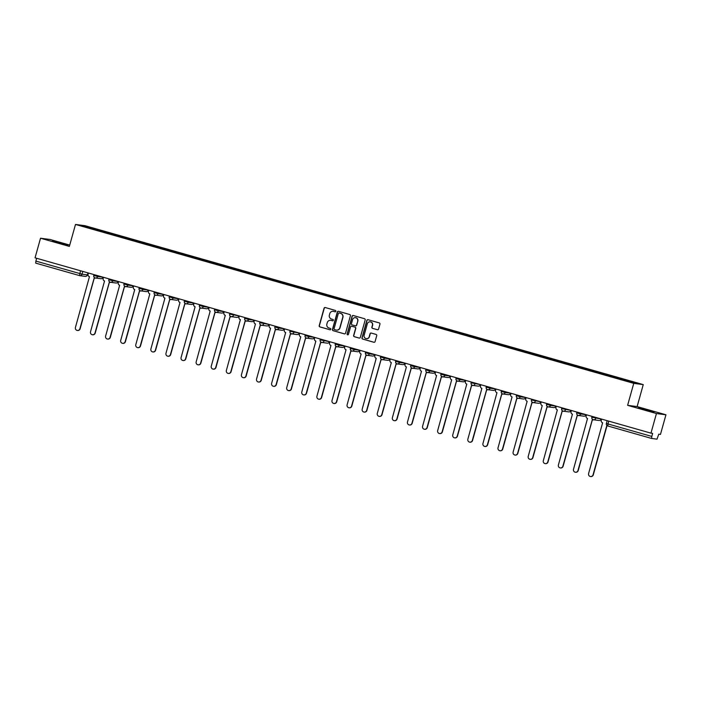 <?xml version="1.0" encoding="UTF-8"?>
<svg xmlns="http://www.w3.org/2000/svg" width="701" height="701" viewBox="0 0 701 701"><rect width="100%" height="100%" fill="white"/><g stroke="black" fill="none" stroke-linecap="round" stroke-linejoin="round"><path stroke-width="1.05" d="M335.849 311.288A0.701 0.692 -82.5 0 0 335.367 310.42L325.282 307.546A1.008 0.99 -82.5 0 0 324.064 308.247L319.2 325.658A1.008 0.99 -82.5 0 0 319.875 326.903L329.969 329.768A0.701 0.692 -82.5 0 0 330.819 329.286A0.701 0.692 -82.5 0 0 330.346 328.418L329.041 328.042A3.216 3.155 -82.5 0 1 326.868 324.081L327.271 322.635A3.216 3.155 -82.5 0 1 331.179 320.401L332.484 320.778A0.701 0.692 -82.5 0 0 333.334 320.287A0.701 0.692 -82.5 0 0 332.861 319.419L331.555 319.051A3.216 3.155 -82.5 0 1 329.382 315.082L329.785 313.636A3.216 3.155 -82.5 0 1 333.685 311.402L334.99 311.779A0.701 0.692 -82.5 0 0 335.849 311.288M647.68 410.094L638.506 407.745L651.063 411.426L653.893 412.048L647.68 410.094M61.758 243.308L52.584 240.969L65.14 244.64L67.971 245.262L61.758 243.308M377.366 329.742A1.008 0.99 -82.5 0 0 378.584 329.041L379.951 324.151A1.008 0.99 -82.5 0 0 379.267 322.916L368.06 319.726A1.008 0.99 -82.5 0 0 366.842 320.427L361.979 337.838A1.008 0.99 -82.5 0 0 362.662 339.074L373.87 342.263A1.008 0.99 -82.5 0 0 375.088 341.571L376.735 335.665A1.008 0.99 -82.5 0 0 376.051 334.43L371.258 333.063A1.008 0.99 -82.5 0 0 370.04 333.764L369.225 336.69A2.69 2.638 -82.5 0 1 366.325 338.627A2.69 2.638 -82.5 0 1 364.143 335.244L367.342 323.774A2.69 2.638 -82.5 0 1 370.233 321.838A2.69 2.638 -82.5 0 1 372.424 325.22L371.889 327.139A1.008 0.99 -82.5 0 0 372.573 328.375L377.559 329.759A1.008 0.99 -82.5 0 0 377.602 329.777M633.748 383.351L627.614 405.327L656.443 413.537L650.966 433.148L35.05 257.828L40.527 238.217L69.355 246.419L75.498 224.443L633.748 383.351L643.255 384.604L85.005 225.696L75.498 224.443M350.412 315.748A1.008 0.99 -82.5 0 0 349.738 314.512L338.53 311.323A1.008 0.99 -82.5 0 0 337.312 312.015L332.449 329.435A1.008 0.99 -82.5 0 0 333.124 330.67L344.331 333.86A1.008 0.99 -82.5 0 0 345.549 333.159L350.412 315.748M353.295 315.52L364.502 318.71A1.008 0.99 -82.5 0 1 365.186 319.954L360.323 337.365A1.008 0.99 -82.5 0 1 359.096 338.066L354.303 336.699A1.008 0.99 -82.5 0 1 353.628 335.464L355.6 328.401A1.008 0.99 -82.5 0 0 354.916 327.157L351.736 326.254A1.008 0.99 -82.5 0 0 350.518 326.955L348.467 334.307A0.701 0.692 -82.5 0 1 347.705 334.815A0.701 0.692 -82.5 0 1 347.135 333.93L352.077 316.221A1.008 0.99 -82.5 0 1 353.295 315.52M656.443 413.537L665.95 414.79L660.473 434.41L658.791 434.182L657.003 439.159L651.623 438.449L607.785 425.971L607.969 423.956L651.799 436.425L651.615 438.449L607.785 425.971A2.05 2.015 97.5 0 1 606.409 423.474M69.732 245.078L50.034 239.47L40.527 238.217M665.95 414.79L637.121 406.589L643.255 384.604M650.966 433.148L652.649 433.376L651.799 436.425M87.406 274.897A2.05 2.015 -82.5 0 1 85.198 276.378L79.818 275.659A2.05 2.015 -82.5 0 1 79.537 275.607L35.698 263.129L35.882 261.105L82.026 274.187L87.441 274.897L87.967 272.891M36.662 258.292L35.882 261.105M96.834 230.103L80.589 225.407L83.778 225.836L100.033 230.463L99.796 230.944M621.699 379.443L622.357 379.075L100.033 230.463M621.91 379.013L638.164 383.64L634.966 383.219L618.264 378.531L96.843 230.033M627.614 405.327L637.121 406.589M100.322 231.093L100.48 230.515M83.778 225.836L84.006 226.379M334.99 311.779L333.878 311.428A3.216 3.155 -82.5 0 0 333.343 311.323M330.828 320.322A3.216 3.155 -82.5 0 1 331.363 320.427L332.668 320.795A0.701 0.692 -82.5 0 0 332.677 320.795L332.484 320.778M325.238 307.537A1.008 0.99 -82.5 0 0 324.248 308.274L319.393 325.685A1.008 0.99 -82.5 0 0 320.068 326.92L329.969 329.768M338.487 311.305A1.008 0.99 -82.5 0 0 337.496 312.041L332.633 329.461A1.008 0.99 -82.5 0 0 333.317 330.697L344.524 333.886A1.008 0.99 -82.5 0 0 344.568 333.895M339.293 312.979A0.701 0.692 -82.5 0 1 339.389 312.996L339.196 312.97A0.701 0.692 -82.5 0 0 338.338 313.461L334.07 328.743A0.701 0.692 -82.5 0 0 334.552 329.61L335.928 330.005A3.216 3.155 -82.5 0 0 339.827 327.77L342.745 317.325A3.216 3.155 -82.5 0 0 340.572 313.365L339.196 312.97A0.701 0.692 -82.5 0 1 339.293 312.979L339.1 312.953M336.462 330.11A3.216 3.155 -82.5 0 0 340.02 327.796L339.827 327.77M339.389 312.996L340.765 313.391A3.216 3.155 -82.5 0 1 342.938 317.351L340.02 327.796M351.692 326.245A1.008 0.99 -82.5 0 1 351.928 326.28L355.109 327.183A1.008 0.99 -82.5 0 1 355.784 328.418L353.812 335.481A1.008 0.99 -82.5 0 0 354.496 336.725L359.289 338.092A1.008 0.99 -82.5 0 0 359.333 338.101M353.251 315.511A1.008 0.99 -82.5 0 0 352.27 316.247L347.319 333.948A0.701 0.692 -82.5 0 0 347.801 334.815M357.641 321.067A2.69 2.638 -82.5 0 0 355.451 317.684A2.69 2.638 -82.5 0 0 352.559 319.621L351.438 323.66A1.008 0.99 -82.5 0 0 352.112 324.896L355.293 325.807A1.008 0.99 -82.5 0 0 356.511 325.106L357.834 321.093A2.69 2.638 -82.5 0 0 355.547 317.693M355.53 325.842A1.008 0.99 -82.5 0 0 356.704 325.133L356.511 325.106M357.834 321.093L356.704 325.133M370.33 321.847A2.69 2.638 -82.5 0 1 372.617 325.246L372.082 327.157A1.008 0.99 -82.5 0 0 372.757 328.401L377.559 329.759M366.421 338.644A2.69 2.638 -82.5 0 0 369.409 336.717L369.225 336.69M371.215 333.054A1.008 0.99 -82.5 0 0 370.233 333.79L369.409 336.717M368.016 319.717A1.008 0.99 -82.5 0 0 367.035 320.453L362.172 337.864A1.008 0.99 -82.5 0 0 362.855 339.1L374.054 342.29A1.008 0.99 -82.5 0 0 374.097 342.307M88.396 273.013L88.072 274.161A2.05 2.015 -82.5 0 0 89.456 276.685L75.428 327.481A2.357 2.313 -82.5 0 0 77.347 330.451A2.357 2.313 -82.5 0 0 79.879 328.751L94.197 278.034A2.05 2.015 -82.5 0 0 95.432 277.982M95.678 278.017A2.05 2.015 97.5 0 1 94.731 278.122L94.477 278.087M94.293 278.06L80.124 328.787A2.357 2.313 97.5 0 1 77.592 330.486L77.347 330.451M103.485 277.307L103.17 278.455A2.05 2.015 -82.5 0 0 104.554 280.978L90.525 331.783A2.357 2.313 -82.5 0 0 92.436 334.745A2.357 2.313 -82.5 0 0 94.977 333.045L109.295 282.328A2.05 2.015 -82.5 0 0 110.53 282.275A2.05 2.015 97.5 0 1 108.883 279.725M110.776 282.31A2.05 2.015 97.5 0 1 109.82 282.424L109.575 282.389M109.382 282.354L95.222 333.08A2.357 2.313 97.5 0 1 92.69 334.78L92.436 334.745M118.583 281.609L118.259 282.757A2.05 2.015 -82.5 0 0 119.643 285.272L105.614 336.077A2.357 2.313 -82.5 0 0 107.533 339.047A2.357 2.313 -82.5 0 0 110.066 337.347L124.384 286.621A2.05 2.015 -82.5 0 0 125.619 286.578M125.865 286.613A2.05 2.015 97.5 0 1 124.918 286.718L124.664 286.683M124.48 286.648L110.311 337.374A2.357 2.313 97.5 0 1 107.779 339.074L107.533 339.047M133.672 285.903L133.356 287.051A2.05 2.015 -82.5 0 0 134.741 289.574L120.712 340.371A2.357 2.313 -82.5 0 0 122.622 343.341A2.357 2.313 -82.5 0 0 125.164 341.641L139.481 290.924A2.05 2.015 -82.5 0 0 140.717 290.871A2.05 2.015 97.5 0 1 139.07 288.313M140.962 290.906A2.05 2.015 97.5 0 1 140.007 291.011L139.762 290.976M139.569 290.941L125.409 341.676A2.357 2.313 97.5 0 1 122.877 343.376L122.622 343.341M148.77 290.196L148.446 291.344A2.05 2.015 -82.5 0 0 149.83 293.868L135.801 344.673A2.357 2.313 -82.5 0 0 137.72 347.635A2.357 2.313 -82.5 0 0 140.253 345.935L154.571 295.217A2.05 2.015 -82.5 0 0 155.806 295.165M156.051 295.2A2.05 2.015 97.5 0 1 155.096 295.305L154.851 295.279M154.667 295.244L140.498 345.97A2.357 2.313 97.5 0 1 137.966 347.67L137.72 347.635M163.859 294.49L163.543 295.647A2.05 2.015 -82.5 0 0 164.928 298.162L150.899 348.967A2.357 2.313 -82.5 0 0 152.809 351.937A2.357 2.313 -82.5 0 0 155.35 350.237L169.668 299.511A2.05 2.015 -82.5 0 0 170.895 299.467A2.05 2.015 97.5 0 1 169.256 296.909M171.149 299.493A2.05 2.015 97.5 0 1 170.194 299.607L169.949 299.572M169.756 299.537L155.596 350.263A2.357 2.313 97.5 0 1 153.063 351.963L152.809 351.937M178.957 298.792L178.632 299.94A2.05 2.015 -82.5 0 0 180.017 302.464L165.988 353.26A2.357 2.313 -82.5 0 0 167.907 356.231A2.357 2.313 -82.5 0 0 170.439 354.531L184.757 303.813A2.05 2.015 -82.5 0 0 185.993 303.761M186.238 303.796A2.05 2.015 97.5 0 1 185.283 303.901L185.038 303.866M184.854 303.831L170.685 354.566A2.357 2.313 97.5 0 1 168.152 356.266L167.907 356.231M194.046 303.086L193.721 304.234A2.05 2.015 -82.5 0 0 195.106 306.758L181.086 357.563A2.357 2.313 -82.5 0 0 182.996 360.524A2.357 2.313 -82.5 0 0 185.537 358.824L199.846 308.107A2.05 2.015 -82.5 0 0 201.082 308.054A2.05 2.015 97.5 0 1 199.443 305.505M201.336 308.089A2.05 2.015 97.5 0 1 200.381 308.195L200.136 308.168M199.943 308.133L185.783 358.859A2.357 2.313 97.5 0 1 183.25 360.559L182.996 360.524M209.143 307.38L208.819 308.528A2.05 2.015 -82.5 0 0 210.204 311.051L196.175 361.856A2.357 2.313 -82.5 0 0 198.094 364.827A2.357 2.313 -82.5 0 0 200.626 363.118L214.944 312.401A2.05 2.015 -82.5 0 0 216.18 312.357M216.425 312.383A2.05 2.015 97.5 0 1 215.47 312.497L215.225 312.462M215.041 312.427L200.872 363.153A2.357 2.313 97.5 0 1 198.339 364.853L198.094 364.827M224.232 311.682L223.908 312.83A2.05 2.015 -82.5 0 0 225.293 315.354L211.273 366.15A2.357 2.313 -82.5 0 0 213.183 369.12A2.357 2.313 -82.5 0 0 215.715 367.42L230.033 316.703A2.05 2.015 -82.5 0 0 231.269 316.65A2.05 2.015 97.5 0 1 229.63 314.092L238.883 315.888A2.05 2.015 97.5 0 1 236.684 317.369A2.05 2.05 0 0 0 238.927 315.888M231.514 316.686A2.05 2.015 97.5 0 1 230.568 316.791L230.322 316.756M230.13 316.721L215.969 367.455A2.357 2.313 97.5 0 1 213.428 369.155L213.183 369.12M239.321 315.976L239.006 317.124A2.05 2.015 -82.5 0 0 240.39 319.647L226.362 370.443A2.357 2.313 -82.5 0 0 228.281 373.414A2.357 2.313 -82.5 0 0 230.813 371.714L245.131 320.997A2.05 2.015 -82.5 0 0 246.366 320.944M246.612 320.979A2.05 2.015 97.5 0 1 245.657 321.084L245.411 321.058M245.227 321.023L231.058 371.749A2.357 2.313 97.5 0 1 228.526 373.449L228.281 373.414M254.419 320.269L254.095 321.417A2.05 2.015 -82.5 0 0 255.479 323.941L241.451 374.746A2.357 2.313 -82.5 0 0 243.37 377.708A2.357 2.313 -82.5 0 0 245.902 376.008L260.22 325.29A2.05 2.015 -82.5 0 0 261.455 325.246A2.05 2.015 97.5 0 1 259.817 322.688L269.114 324.484A2.05 2.05 0 0 1 266.871 325.956A2.05 2.015 97.5 0 0 269.07 324.484L269.079 324.449M261.701 325.273A2.05 2.015 97.5 0 1 260.754 325.387L260.509 325.352M260.316 325.317L246.156 376.043A2.357 2.313 97.5 0 1 243.615 377.743L243.37 377.708M269.508 324.572L269.193 325.72A2.05 2.015 -82.5 0 0 270.577 328.234L256.548 379.039A2.357 2.313 -82.5 0 0 258.467 382.01A2.357 2.313 -82.5 0 0 261 380.31L275.318 329.584A2.05 2.015 -82.5 0 0 276.553 329.54M276.799 329.575A2.05 2.015 97.5 0 1 275.844 329.68L275.598 329.645M275.405 329.61L261.245 380.336A2.357 2.313 97.5 0 1 258.713 382.045L258.467 382.01M284.606 328.865L284.282 330.013A2.05 2.015 -82.5 0 0 285.666 332.537L271.637 383.333A2.357 2.313 -82.5 0 0 273.556 386.304A2.357 2.313 -82.5 0 0 276.089 384.604L290.407 333.886A2.05 2.015 -82.5 0 0 291.642 333.834A2.05 2.015 97.5 0 1 290.004 331.275L299.292 333.071A2.05 2.05 0 0 1 297.058 334.552A2.05 2.015 97.5 0 0 299.257 333.071L299.266 333.036M291.888 333.869A2.05 2.015 97.5 0 1 290.941 333.974L290.687 333.939M290.503 333.913L276.343 384.639A2.357 2.313 97.5 0 1 273.802 386.339L273.556 386.304M299.695 333.159L299.38 334.307A2.05 2.015 -82.5 0 0 300.764 336.83L286.735 387.635A2.357 2.313 -82.5 0 0 288.654 390.597A2.357 2.313 -82.5 0 0 291.187 388.897L305.505 338.18A2.05 2.015 -82.5 0 0 306.74 338.127M306.985 338.162A2.05 2.015 97.5 0 1 306.03 338.268L305.785 338.241M305.592 338.206L291.432 388.932A2.357 2.313 97.5 0 1 288.9 390.632L288.654 390.597M314.793 337.453L314.469 338.609A2.05 2.015 -82.5 0 0 315.853 341.124L301.824 391.929A2.357 2.313 -82.5 0 0 303.743 394.9A2.357 2.313 -82.5 0 0 306.276 393.2L320.594 342.474A2.05 2.015 -82.5 0 0 321.829 342.43A2.05 2.015 97.5 0 1 320.191 339.871L329.444 341.667A2.05 2.015 97.5 0 1 327.244 343.148A2.05 2.05 0 0 0 329.479 341.667L329.479 341.667M322.074 342.456A2.05 2.015 97.5 0 1 321.128 342.57L320.874 342.535M320.69 342.5L306.521 393.226A2.357 2.313 97.5 0 1 303.989 394.926L303.743 394.9M329.882 341.755L329.566 342.903A2.05 2.015 -82.5 0 0 330.951 345.427L316.922 396.223A2.357 2.313 -82.5 0 0 318.841 399.193A2.357 2.313 -82.5 0 0 321.373 397.493L335.691 346.776A2.05 2.015 -82.5 0 0 336.927 346.723M337.172 346.758A2.05 2.015 97.5 0 1 336.217 346.864L335.972 346.829M335.779 346.793L321.619 397.528A2.357 2.313 97.5 0 1 319.086 399.228L318.841 399.193M344.98 346.049L344.655 347.197A2.05 2.015 -82.5 0 0 346.04 349.72L332.011 400.525A2.357 2.313 -82.5 0 0 333.93 403.487A2.357 2.313 -82.5 0 0 336.462 401.787L350.78 351.07A2.05 2.015 -82.5 0 0 352.016 351.017A2.05 2.015 97.5 0 1 350.377 348.467M352.261 351.052A2.05 2.015 97.5 0 1 351.315 351.157L351.061 351.131M350.877 351.096L336.708 401.822A2.357 2.313 97.5 0 1 334.175 403.522L333.93 403.487M360.069 350.342L359.753 351.49A2.05 2.015 -82.5 0 0 361.138 354.014L347.109 404.819A2.357 2.313 -82.5 0 0 349.019 407.789A2.357 2.313 -82.5 0 0 351.56 406.089L365.878 355.363A2.05 2.015 -82.5 0 0 367.114 355.319M367.359 355.346A2.05 2.015 97.5 0 1 366.404 355.46L366.159 355.425M365.966 355.389L351.806 406.116A2.357 2.313 97.5 0 1 349.273 407.816L349.019 407.789M375.166 354.645L374.842 355.793A2.05 2.015 -82.5 0 0 376.227 358.316L362.198 409.112A2.357 2.313 -82.5 0 0 364.117 412.083A2.357 2.313 -82.5 0 0 366.649 410.383L380.967 359.666A2.05 2.015 -82.5 0 0 382.203 359.613A2.05 2.015 97.5 0 1 380.564 357.054M382.448 359.648A2.05 2.015 97.5 0 1 381.493 359.753L381.248 359.718M381.064 359.683L366.895 410.418A2.357 2.313 97.5 0 1 364.362 412.118L364.117 412.083M390.255 358.938L389.94 360.086A2.05 2.015 -82.5 0 0 391.324 362.61L377.296 413.415A2.357 2.313 -82.5 0 0 379.206 416.376A2.357 2.313 -82.5 0 0 381.747 414.677L396.065 363.959A2.05 2.015 -82.5 0 0 397.292 363.907M397.546 363.942A2.05 2.015 97.5 0 1 396.591 364.047L396.345 364.021M396.153 363.985L381.992 414.712A2.357 2.313 97.5 0 1 379.46 416.412L379.206 416.376M405.353 363.232L405.029 364.38A2.05 2.015 -82.5 0 0 406.414 366.903L392.385 417.708A2.357 2.313 -82.5 0 0 394.304 420.679A2.357 2.313 -82.5 0 0 396.836 418.97L411.154 368.253A2.05 2.015 -82.5 0 0 412.39 368.209A2.05 2.015 97.5 0 1 410.751 365.65M412.635 368.235A2.05 2.015 97.5 0 1 411.68 368.349L411.434 368.314M411.25 368.279L397.081 419.005A2.357 2.313 97.5 0 1 394.549 420.705L394.304 420.679M420.442 367.534L420.118 368.682A2.05 2.015 -82.5 0 0 421.503 371.206L407.483 422.002A2.357 2.313 -82.5 0 0 409.393 424.972A2.357 2.313 -82.5 0 0 411.934 423.273L426.252 372.555A2.05 2.015 -82.5 0 0 427.479 372.503M427.733 372.538A2.05 2.015 97.5 0 1 426.778 372.643L426.532 372.608M426.339 372.573L412.179 423.299A2.357 2.313 97.5 0 1 409.647 425.008L409.393 424.972M435.54 371.828L435.216 372.976A2.05 2.015 -82.5 0 0 436.6 375.499L422.572 426.296A2.357 2.313 -82.5 0 0 424.491 429.266A2.357 2.313 -82.5 0 0 427.023 427.566L441.341 376.849A2.05 2.015 -82.5 0 0 442.576 376.796A2.05 2.015 97.5 0 1 440.929 374.238M442.822 376.831A2.05 2.015 97.5 0 1 441.867 376.936L441.621 376.901M441.437 376.875L427.268 427.601A2.357 2.313 97.5 0 1 424.736 429.301L424.491 429.266M450.629 376.122L450.305 377.269A2.05 2.015 -82.5 0 0 451.689 379.793L437.669 430.598A2.357 2.313 -82.5 0 0 439.58 433.56A2.357 2.313 -82.5 0 0 442.112 431.86L456.43 381.142A2.05 2.015 -82.5 0 0 457.665 381.09M457.911 381.125A2.05 2.015 97.5 0 1 456.964 381.239L456.719 381.204M456.526 381.169L442.366 431.895A2.357 2.313 97.5 0 1 439.825 433.595L439.58 433.56M465.718 380.424L465.403 381.572A2.05 2.015 -82.5 0 0 466.787 384.087L452.758 434.892A2.357 2.313 -82.5 0 0 454.677 437.862A2.357 2.313 -82.5 0 0 457.21 436.162L471.528 385.436A2.05 2.015 -82.5 0 0 472.763 385.392A2.05 2.015 97.5 0 1 471.116 382.834L480.378 384.612A2.05 2.015 97.5 0 1 478.17 386.111A2.05 2.05 0 0 0 480.413 384.63L480.378 384.63M473.009 385.427A2.05 2.015 97.5 0 1 472.053 385.532L471.808 385.497M471.624 385.462L457.455 436.188A2.357 2.313 97.5 0 1 454.923 437.888L454.677 437.862M480.816 384.718L480.492 385.865A2.05 2.015 -82.5 0 0 481.876 388.389L467.856 439.185A2.357 2.313 -82.5 0 0 469.766 442.156A2.357 2.313 -82.5 0 0 472.299 440.456L486.617 389.738A2.05 2.015 -82.5 0 0 487.852 389.686M488.098 389.721A2.05 2.015 97.5 0 1 487.151 389.826L486.906 389.791M486.713 389.756L472.553 440.491A2.357 2.313 97.5 0 1 470.012 442.191L469.766 442.156M495.905 389.011L495.589 390.159A2.05 2.015 -82.5 0 0 496.974 392.683L482.945 443.488A2.357 2.313 -82.5 0 0 484.864 446.449A2.357 2.313 -82.5 0 0 487.397 444.749L501.714 394.032A2.05 2.015 -82.5 0 0 502.95 393.98M503.195 394.015A2.05 2.015 97.5 0 1 502.24 394.12L501.995 394.093M501.802 394.058L487.642 444.784A2.357 2.313 97.5 0 1 485.11 446.484L484.864 446.449M511.003 393.305L510.678 394.461A2.05 2.015 -82.5 0 0 512.063 396.976L498.034 447.781A2.357 2.313 -82.5 0 0 499.953 450.752A2.357 2.313 -82.5 0 0 502.486 449.052L516.803 398.326A2.05 2.015 -82.5 0 0 518.039 398.282M518.284 398.308A2.05 2.015 97.5 0 1 517.338 398.422L517.084 398.387M516.9 398.352L502.74 449.078A2.357 2.313 97.5 0 1 500.199 450.778L499.953 450.752M526.092 397.607L525.776 398.755A2.05 2.015 -82.5 0 0 527.161 401.279L513.132 452.075A2.357 2.313 -82.5 0 0 515.051 455.045A2.357 2.313 -82.5 0 0 517.583 453.345L531.901 402.628A2.05 2.015 -82.5 0 0 533.137 402.576A2.05 2.015 97.5 0 1 531.489 400.017L540.751 401.796A2.05 2.015 97.5 0 1 538.543 403.294A2.05 2.05 0 0 0 540.786 401.813L540.786 401.813M533.382 402.611A2.05 2.015 97.5 0 1 532.427 402.716L532.182 402.681M531.989 402.646L517.829 453.381A2.357 2.313 97.5 0 1 515.296 455.08L515.051 455.045M541.19 401.901L540.865 403.049A2.05 2.015 -82.5 0 0 542.25 405.572L528.221 456.377A2.357 2.313 -82.5 0 0 530.14 459.339A2.357 2.313 -82.5 0 0 532.672 457.639L546.99 406.922A2.05 2.015 -82.5 0 0 548.226 406.869M548.471 406.904A2.05 2.015 97.5 0 1 547.525 407.009L547.271 406.983M547.087 406.948L532.918 457.674A2.357 2.313 97.5 0 1 530.385 459.374L530.14 459.339M556.279 406.194L555.963 407.342A2.05 2.015 -82.5 0 0 557.348 409.866L543.319 460.671A2.357 2.313 -82.5 0 0 545.238 463.641A2.357 2.313 -82.5 0 0 547.77 461.933L562.088 411.215A2.05 2.015 -82.5 0 0 563.324 411.172A2.05 2.015 97.5 0 1 561.676 408.613L570.938 410.409A2.05 2.015 97.5 0 1 568.73 411.881A2.05 2.05 0 0 0 570.973 410.409L570.938 410.383M563.569 411.198A2.05 2.015 97.5 0 1 562.614 411.312L562.368 411.277M562.176 411.242L548.016 461.968A2.357 2.313 97.5 0 1 545.483 463.668L545.238 463.641M571.376 410.497L571.052 411.645A2.05 2.015 -82.5 0 0 572.437 414.168L558.408 464.965A2.357 2.313 -82.5 0 0 560.327 467.935A2.357 2.313 -82.5 0 0 562.859 466.235L577.177 415.518A2.05 2.015 -82.5 0 0 578.413 415.465M578.658 415.5A2.05 2.015 97.5 0 1 577.712 415.605L577.458 415.57M577.273 415.535L563.105 466.27A2.357 2.313 97.5 0 1 560.572 467.97L560.327 467.935M586.465 414.79L586.15 415.938A2.05 2.015 -82.5 0 0 587.534 418.462L573.506 469.258A2.357 2.313 -82.5 0 0 575.416 472.229A2.357 2.313 -82.5 0 0 577.957 470.529L592.275 419.811A2.05 2.015 -82.5 0 0 593.51 419.759A2.05 2.015 97.5 0 1 591.863 417.2L601.125 418.996A2.05 2.015 97.5 0 1 598.917 420.477A2.05 2.05 0 0 0 601.16 418.996L601.125 418.979M593.756 419.794A2.05 2.015 97.5 0 1 592.801 419.899L592.555 419.873M592.363 419.838L578.202 470.564A2.357 2.313 97.5 0 1 575.67 472.264L575.416 472.229M601.563 419.084L601.239 420.232A2.05 2.015 -82.5 0 0 602.623 422.756L588.595 473.561A2.357 2.313 -82.5 0 0 590.514 476.522A2.357 2.313 -82.5 0 0 593.046 474.822L606.847 425.393M607.048 425.586L593.291 474.857A2.357 2.313 97.5 0 1 590.759 476.557L590.514 476.522M82.797 271.418L82.026 274.187A2.05 2.015 -82.5 0 1 79.818 275.659A2.05 2.05 0 0 1 79.528 275.598L80.492 270.761M595.964 417.489L595.736 418.287A2.05 2.015 97.5 0 1 593.537 419.768L598.917 420.477M580.866 413.196L580.647 413.993L586.036 414.685A2.05 2.015 97.5 0 1 583.828 416.184A2.05 2.05 0 0 0 586.062 414.703L586.062 414.703M565.777 408.902L565.549 409.691A2.05 2.015 97.5 0 1 563.35 411.172L568.73 411.881M550.679 404.6L550.46 405.397L555.849 406.089A2.05 2.015 97.5 0 1 553.641 407.588A2.05 2.05 0 0 0 555.875 406.107L555.875 406.107M535.59 400.306L535.371 401.103A2.05 2.015 97.5 0 1 533.163 402.576L538.543 403.294M520.492 396.012L520.273 396.801L525.662 397.493A2.05 2.015 97.5 0 1 523.454 398.992A2.05 2.05 0 0 0 525.689 397.52L525.689 397.52M505.403 391.719L505.184 392.507L510.565 393.2A2.05 2.015 97.5 0 1 508.356 394.698A2.05 2.05 0 0 0 510.6 393.217L510.6 393.217M490.306 387.416L490.087 388.214L495.476 388.906A2.05 2.015 97.5 0 1 493.267 390.404A2.05 2.05 0 0 0 495.511 388.924L495.511 388.897M475.217 383.123L474.998 383.911A2.05 2.015 97.5 0 1 472.789 385.392L478.17 386.111M460.119 378.829L459.9 379.618L465.28 380.328A2.05 2.015 97.5 0 1 463.081 381.808A2.05 2.05 0 0 0 465.324 380.328L465.324 380.31M445.03 374.527L444.811 375.324L450.191 376.034A2.05 2.015 97.5 0 1 447.983 377.515A2.05 2.05 0 0 0 450.226 376.034L450.235 376.008M429.941 370.233L429.713 371.031L435.093 371.74A2.05 2.015 97.5 0 1 432.894 373.221A2.05 2.05 0 0 0 435.137 371.74L435.137 371.714M414.843 365.94L414.624 366.728L420.004 367.447A2.05 2.015 97.5 0 1 417.796 368.919A2.05 2.05 0 0 0 420.039 367.447L420.048 367.42M399.754 361.637L399.526 362.435L404.915 363.144A2.05 2.015 97.5 0 1 402.707 364.625A2.05 2.05 0 0 0 404.95 363.144L404.959 363.118M384.656 357.344L384.437 358.141L389.817 358.851A2.05 2.015 97.5 0 1 387.618 360.332A2.05 2.05 0 0 0 389.852 358.851L389.861 358.824M369.567 353.05L369.339 353.839L374.728 354.557A2.05 2.015 97.5 0 1 372.52 356.029A2.05 2.05 0 0 0 374.763 354.557L374.772 354.531M354.469 348.748L354.25 349.545L359.631 350.255A2.05 2.015 97.5 0 1 357.431 351.736A2.05 2.05 0 0 0 359.666 350.255L359.666 350.255M339.38 344.454L339.153 345.251L344.541 345.943A2.05 2.015 97.5 0 1 342.333 347.442A2.05 2.05 0 0 0 344.577 345.961L344.577 345.961M324.283 340.16L324.064 340.949A2.05 2.015 97.5 0 1 321.864 342.43L327.244 343.148M309.194 335.867L308.975 336.655L314.355 337.347A2.05 2.015 97.5 0 1 312.147 338.846A2.05 2.05 0 0 0 314.39 337.365L314.39 337.365M294.096 331.564L293.877 332.362A2.05 2.015 97.5 0 1 291.677 333.842L297.058 334.552M279.007 327.271L278.788 328.068L284.168 328.76A2.05 2.015 97.5 0 1 281.96 330.259A2.05 2.05 0 0 0 284.203 328.778L284.203 328.778M263.909 322.977L263.69 323.766A2.05 2.015 97.5 0 1 261.491 325.246L266.871 325.956M248.82 318.675L248.601 319.472L253.981 320.164A2.05 2.015 97.5 0 1 251.773 321.663A2.05 2.05 0 0 0 254.016 320.182L254.025 320.155M233.722 314.381L233.503 315.178A2.05 2.015 97.5 0 1 231.304 316.65L236.684 317.369M218.633 310.087L218.414 310.876L223.794 311.594A2.05 2.015 97.5 0 1 221.586 313.067A2.05 2.05 0 0 0 223.829 311.594L223.838 311.568M203.544 305.785L203.316 306.582L208.696 307.292A2.05 2.015 97.5 0 1 206.497 308.773A2.05 2.05 0 0 0 208.74 307.292L208.74 307.275M188.446 301.491L188.227 302.289L193.607 302.998A2.05 2.015 97.5 0 1 191.399 304.479A2.05 2.05 0 0 0 193.642 302.998L193.651 302.972M173.357 297.198L173.129 297.986L178.51 298.705A2.05 2.015 97.5 0 1 176.31 300.177A2.05 2.05 0 0 0 178.553 298.705L178.553 298.679M158.26 292.904L158.04 293.693L163.421 294.402A2.05 2.015 97.5 0 1 161.221 295.883A2.05 2.05 0 0 0 163.456 294.402L163.464 294.385M143.17 288.602L142.943 289.399L148.332 290.109A2.05 2.015 97.5 0 1 146.123 291.59A2.05 2.05 0 0 0 148.367 290.109L148.375 290.083M128.073 284.308L127.854 285.097L133.234 285.815A2.05 2.015 97.5 0 1 131.034 287.296A2.05 2.05 0 0 0 133.269 285.815L133.278 285.789M112.984 280.014L112.756 280.803L118.145 281.495A2.05 2.015 97.5 0 1 115.937 282.994A2.05 2.05 0 0 0 118.18 281.513L118.189 281.495M97.886 275.712L97.667 276.509L103.056 277.202A2.05 2.015 97.5 0 1 100.848 278.7A2.05 2.05 0 0 0 103.082 277.219L103.082 277.219M93.794 275.405L97.667 276.509A2.05 2.015 97.5 0 1 95.178 277.929A2.05 2.015 97.5 0 1 93.794 275.423M109.076 278.902L108.857 279.699L112.756 280.803A2.05 2.015 97.5 0 1 110.556 282.284L115.937 282.994M123.981 284.001L127.854 285.097A2.05 2.015 97.5 0 1 125.365 286.525A2.05 2.015 97.5 0 1 123.981 284.019M139.262 287.489L139.043 288.295L142.943 289.399A2.05 2.015 97.5 0 1 140.743 290.88L146.123 291.59M154.167 292.589L158.04 293.693A2.05 2.015 97.5 0 1 155.552 295.112A2.05 2.015 97.5 0 1 154.167 292.615M169.265 296.891L173.129 297.986A2.05 2.015 97.5 0 1 170.93 299.467L176.31 300.177M184.354 301.185L188.227 302.289A2.05 2.015 97.5 0 1 185.739 303.708A2.05 2.015 97.5 0 1 184.354 301.202M199.452 305.478L203.316 306.582A2.05 2.015 97.5 0 1 201.117 308.063L206.497 308.773M214.541 309.781L218.414 310.876A2.05 2.015 97.5 0 1 215.926 312.295A2.05 2.015 97.5 0 1 214.532 309.798M244.728 318.368L248.601 319.472A2.05 2.015 97.5 0 1 246.112 320.892A2.05 2.015 97.5 0 1 244.719 318.385M274.915 326.964L278.788 328.068A2.05 2.015 97.5 0 1 276.299 329.488A2.05 2.015 97.5 0 1 274.906 326.981M305.101 335.551L308.975 336.655A2.05 2.015 97.5 0 1 306.486 338.075A2.05 2.015 97.5 0 1 305.093 335.577M335.288 344.147L339.153 345.251A2.05 2.015 97.5 0 1 336.673 346.671A2.05 2.015 97.5 0 1 335.28 344.165M350.377 348.441L354.25 349.545A2.05 2.015 97.5 0 1 352.042 351.026L357.431 351.736M365.475 352.743L369.339 353.839A2.05 2.015 97.5 0 1 366.86 355.258A2.05 2.015 97.5 0 1 365.466 352.761M380.564 357.037L384.437 358.141A2.05 2.015 97.5 0 1 382.229 359.613L387.618 360.332M395.662 361.33L399.526 362.435A2.05 2.015 97.5 0 1 397.046 363.854A2.05 2.015 97.5 0 1 395.653 361.348M410.751 365.633L414.624 366.728A2.05 2.015 97.5 0 1 412.416 368.209L417.796 368.919M425.849 369.926L429.713 371.031A2.05 2.015 97.5 0 1 427.233 372.45A2.05 2.015 97.5 0 1 425.84 369.944M440.938 374.22L444.811 375.324A2.05 2.015 97.5 0 1 442.603 376.805L447.983 377.515M456.036 378.514L459.9 379.618A2.05 2.015 97.5 0 1 457.42 381.037A2.05 2.015 97.5 0 1 456.027 378.54M486.214 387.11L490.087 388.214A2.05 2.015 97.5 0 1 487.607 389.633A2.05 2.015 97.5 0 1 486.214 387.127M501.311 391.403L505.184 392.507A2.05 2.015 97.5 0 1 502.696 393.927A2.05 2.015 97.5 0 1 501.303 391.43M516.4 395.706L520.273 396.801A2.05 2.015 97.5 0 1 517.785 398.221A2.05 2.015 97.5 0 1 516.4 395.723M546.587 404.293L550.46 405.397A2.05 2.015 97.5 0 1 547.972 406.817A2.05 2.015 97.5 0 1 546.587 404.311M576.774 412.889L580.647 413.993A2.05 2.015 97.5 0 1 578.159 415.413A2.05 2.015 97.5 0 1 576.774 412.907M608.757 421.135L607.969 423.956L606.374 423.448A2.05 2.05 0 0 0 607.785 425.971M606.409 423.448L607.154 420.679M93.987 274.599L93.759 275.405A2.05 2.05 0 0 0 95.459 277.99L100.848 278.7M124.173 283.195L123.946 284.001A2.05 2.05 0 0 0 125.645 286.578L131.034 287.296M154.36 291.791L154.132 292.589A2.05 2.05 0 0 0 155.832 295.174L161.221 295.883M169.449 296.085L169.221 296.891A2.05 2.05 0 0 0 170.93 299.467M184.547 300.378L184.319 301.185A2.05 2.05 0 0 0 186.019 303.761L191.399 304.479M199.636 304.681L199.408 305.478A2.05 2.05 0 0 0 201.117 308.063M214.725 308.975L214.506 309.781A2.05 2.05 0 0 0 216.206 312.357L221.586 313.067M229.823 313.268L229.595 314.074A2.05 2.05 0 0 0 231.304 316.65M244.912 317.571L244.693 318.368A2.05 2.05 0 0 0 246.393 320.953L251.773 321.663M260.01 321.864L259.782 322.67A2.05 2.05 0 0 0 261.491 325.246M275.099 326.158L274.88 326.964A2.05 2.05 0 0 0 276.58 329.54L281.96 330.259M290.196 330.451L289.969 331.258A2.05 2.05 0 0 0 291.677 333.842M305.285 334.754L305.066 335.551A2.05 2.05 0 0 0 306.766 338.136L312.147 338.846M320.383 339.047L320.155 339.854A2.05 2.05 0 0 0 321.864 342.43M335.472 343.341L335.253 344.147A2.05 2.05 0 0 0 336.953 346.723L342.333 347.442M350.57 347.643L350.342 348.441A2.05 2.05 0 0 0 352.042 351.026M365.659 351.937L365.44 352.743A2.05 2.05 0 0 0 367.14 355.319L372.52 356.029M380.757 356.231L380.529 357.037A2.05 2.05 0 0 0 382.229 359.613M395.846 360.533L395.618 361.33A2.05 2.05 0 0 0 397.327 363.915L402.707 364.625M410.944 364.827L410.716 365.633A2.05 2.05 0 0 0 412.416 368.209M426.033 369.12L425.805 369.926A2.05 2.05 0 0 0 427.514 372.503L432.894 373.221M441.122 373.414L440.903 374.22A2.05 2.05 0 0 0 442.603 376.805M456.22 377.716L455.992 378.514A2.05 2.05 0 0 0 457.7 381.099L463.081 381.808M471.309 382.01L471.09 382.816A2.05 2.05 0 0 0 472.789 385.392M486.406 386.304L486.179 387.11A2.05 2.05 0 0 0 487.887 389.695L493.267 390.404M501.495 390.606L501.276 391.403A2.05 2.05 0 0 0 502.976 393.988L508.356 394.698M516.593 394.9L516.365 395.706A2.05 2.05 0 0 0 518.074 398.282L523.454 398.992M531.682 399.193L531.463 399.999A2.05 2.05 0 0 0 533.163 402.576M546.78 403.496L546.552 404.293A2.05 2.05 0 0 0 548.261 406.878L553.641 407.588M561.869 407.789L561.65 408.595A2.05 2.05 0 0 0 563.35 411.172M576.967 412.083L576.739 412.889A2.05 2.05 0 0 0 578.439 415.465L583.828 416.184M592.056 416.385L591.837 417.183A2.05 2.05 0 0 0 593.537 419.768M108.857 279.699A2.05 2.05 0 0 0 110.556 282.284M139.043 288.295A2.05 2.05 0 0 0 140.743 290.88M88.002 272.899L87.441 274.897A2.05 2.05 0 0 1 85.198 276.378M79.528 275.598L35.698 263.129"/></g></svg>
